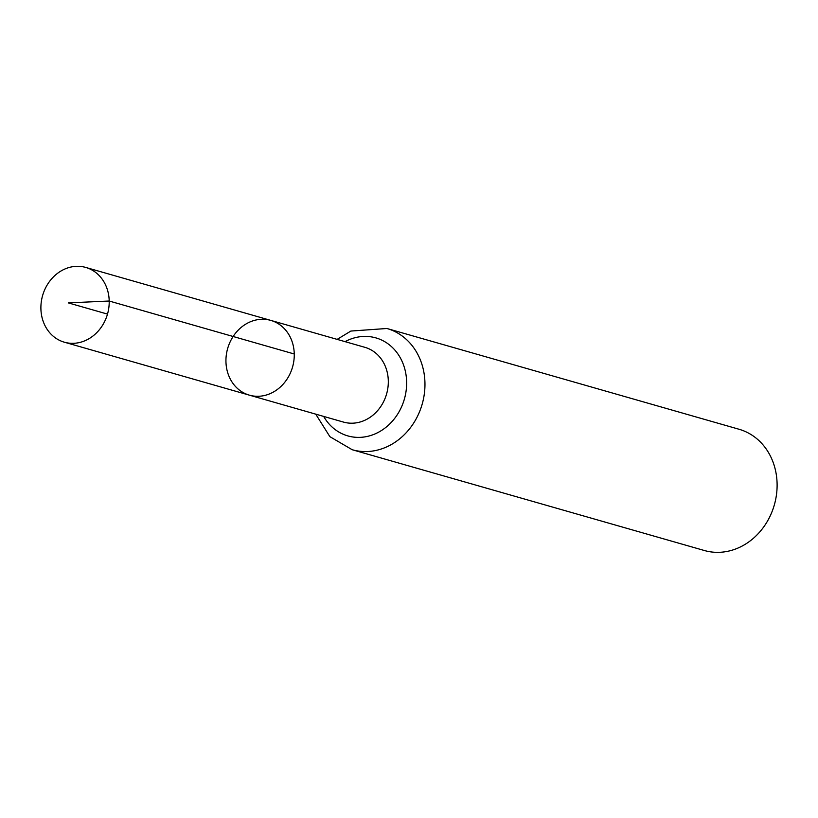 <?xml version="1.0" encoding="UTF-8"?>
<svg xmlns="http://www.w3.org/2000/svg" width="818" height="818" viewBox="0 0 818 818"><rect width="100%" height="100%" fill="white"/><g stroke="black" fill="none" stroke-linecap="round" stroke-linejoin="round"><path stroke-width="1.23" d="M294.255 353.989A38.886 33.742 106 0 1 249.408 395.166A38.886 33.742 106 0 1 227.66 348.499A38.886 33.742 106 0 1 270.809 320.4A38.886 33.742 106 0 1 294.255 353.989L109.203 301.024L68.293 302.885L107.495 314.102M315.738 414.153L329.889 436.669L352.221 449.736L704.37 550.514A63.058 54.724 -74 0 0 777.1 483.745A63.058 54.724 -74 0 0 739.073 429.266L386.924 328.488L350.891 331.055L337.139 339.378M270.809 320.4L364.848 347.313A38.886 33.742 -74 0 1 388.305 380.902A38.886 33.742 -74 0 1 343.448 422.078L249.408 395.166A38.886 33.742 -74 0 0 292.547 367.067A38.886 33.742 -74 0 0 270.809 320.4L85.747 267.435A38.886 33.742 106 0 1 107.495 314.102A38.886 33.742 106 0 1 64.346 342.2A38.886 33.742 106 0 1 40.9 308.611A38.886 33.742 106 0 1 85.747 267.435M352.221 449.736A63.058 54.724 -74 0 0 424.951 382.957A63.058 54.724 -74 0 0 386.924 328.488M323.672 416.423A50.972 44.233 -74 0 0 374.511 434.133A50.972 44.233 -74 0 0 406.628 381.934A50.972 44.233 -74 0 0 345.063 341.648M249.408 395.166L64.346 342.2"/></g></svg>
